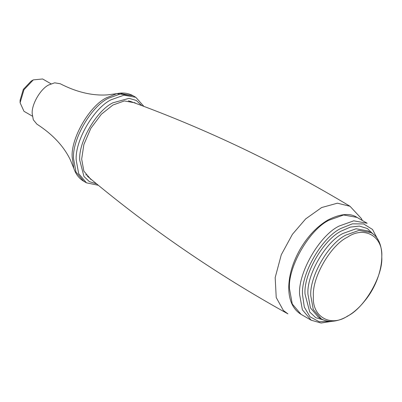 <?xml version="1.0" encoding="UTF-8"?>
<svg xmlns="http://www.w3.org/2000/svg" width="402" height="402" viewBox="0 0 402 402"><rect width="100%" height="100%" fill="white"/><g stroke="black" fill="none" stroke-linecap="round" stroke-linejoin="round"><path stroke-width="0.6" d="M347.574 237.11C364.488 225.577 383.287 236.431 381.759 256.843C383.287 275.491 364.488 308.053 347.574 316.052C330.665 327.58 311.862 316.726 313.389 296.314C311.862 277.666 330.665 245.109 347.574 237.11M91.721 179.815L90.817 179.332L83.862 171.121L81.671 159.117L83.862 144.579L90.817 128.344L101.404 114.203L112.897 105.033L124.389 100.927L134.977 102.847L135.846 103.389M73.787 168.257C75.671 174.081 78.998 178.423 83.772 181.277L75.998 172.101L73.546 158.679C71.983 139.635 91.184 106.384 108.455 98.214L121.303 93.626L133.137 95.771C128.278 93.068 122.856 92.354 116.871 93.636L106.53 97.766C89.545 105.801 70.662 138.509 72.194 157.237L73.787 168.257L70.174 159.519C63.556 145.981 52.451 134.183 36.858 124.117L33.311 119.781L32.195 113.54C31.456 104.545 40.527 88.832 48.687 84.973L54.652 82.822L60.179 83.727C76.692 92.199 92.46 95.912 107.495 94.877L116.871 93.636L130.967 95.45M33.296 79.897L31.095 81.164L23.321 89.375L20.1 100.209L20.1 102.746L23.964 89.746L33.296 79.897L42.622 78.973L51.019 83.817M32.361 116.138L23.964 111.289L20.1 102.746M311.203 320.218L301.068 314.364L292.254 303.962L289.475 288.742C287.706 267.149 309.475 229.447 329.057 220.185L343.625 214.98L357.046 217.412L367.177 223.261L353.76 220.829L339.193 226.035C319.605 235.296 297.842 272.998 299.611 294.591L302.389 309.811L311.203 320.218L321.092 323.027L332.399 321.263M330.575 321.298L319.248 321.751L309.987 316.766L304.304 307.108L302.535 294.847C300.822 273.933 321.907 237.411 340.871 228.442L352.378 223.839L363.584 223.934L372.528 229.462L377.8 239.497M373.373 234.346L367.373 228.527L359.403 226.085L350.418 227.105L341.459 230.984C323.434 239.512 303.404 274.209 305.033 294.078L309.731 312.032L315.806 317.721L323.816 320.032M321.113 318.756L318.263 317.113L310.429 307.862L307.957 294.334C306.384 275.139 325.736 241.627 343.142 233.391L356.092 228.768L368.021 230.929L370.865 232.572L358.941 230.411L345.991 235.039C328.58 243.27 309.233 276.787 310.806 295.978L313.274 309.505L321.113 318.756C332.876 325.796 351.288 317.811 364.503 301.173C384.005 277.918 388.257 241.677 370.865 232.572M91.365 179.518L90.274 179.006M134.419 102.54L135.409 103.229M96.57 183.83L89.385 181.649L83.948 176.458L79.747 160.227C78.264 142.147 96.495 110.57 112.897 102.811L129.052 98.339L136.268 100.45L141.75 105.58M83.772 181.277L86.455 182.83L78.681 173.649L76.229 160.227C74.666 141.187 93.867 107.932 111.138 99.766L123.987 95.173L135.821 97.319L133.137 95.771M86.34 175.242L85.782 174.624M128.379 100.837L130.549 101.45C206.739 129.153 279.898 164.096 350.021 206.276L337.424 203.186L321.65 207.538L305.676 218.899L292.415 234.321L281.289 254.747L275.179 277.596L276.224 297.53L283.4 310.49L287.912 313.851C216.321 274.214 149.479 228.326 87.395 176.197M301.068 314.364C293.018 309.344 288.912 300.555 288.747 288.013C288.847 275.38 292.656 262.431 300.178 249.17C307.826 236.17 317.037 226.467 327.811 220.06C340.303 213.693 350.052 212.809 357.046 217.412M86.455 182.83L98.324 185.272M143.876 106.379L135.821 97.319M350.021 206.276L361.363 218.517L362.302 220.447"/></g></svg>
